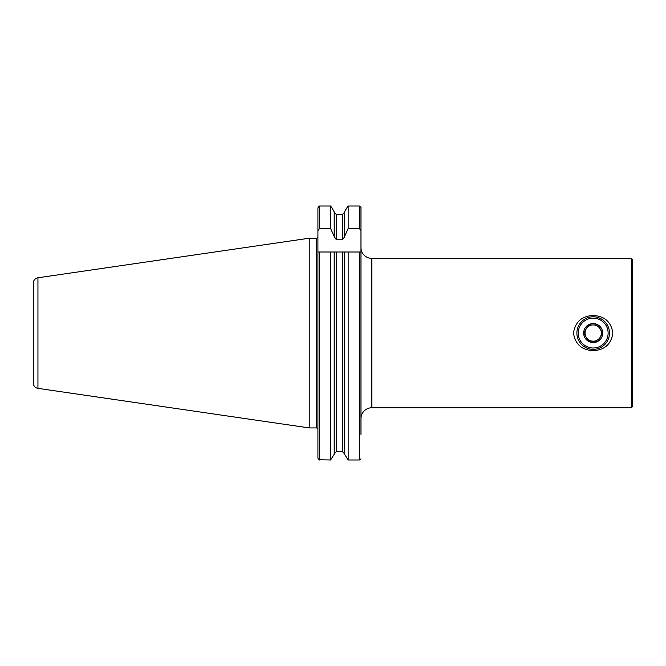 <?xml version="1.0" encoding="UTF-8"?>
<svg xmlns="http://www.w3.org/2000/svg" width="666" height="666" viewBox="0 0 666 666"><rect width="100%" height="100%" fill="white"/><g stroke="black" fill="none" stroke-linecap="round" stroke-linejoin="round"><path stroke-width="1" d="M593.181 350.657C581.743 350.041 575.174 344.189 573.493 333.117C575.158 321.961 581.726 316.084 593.181 315.476C604.62 316.092 611.18 321.936 612.87 333.017C611.23 344.155 604.67 350.033 593.181 350.657M631.343 258.383L631.343 407.759L632.7 406.402L632.7 259.74L631.343 258.383L371.836 258.383A10.864 10.864 0 0 1 360.972 247.519L360.972 231.219M631.343 407.759L371.836 407.759L371.836 258.383M360.972 428.937L360.972 418.623A10.864 10.864 0 0 1 371.836 407.759M37.945 388.361L37.945 277.78A5.428 5.428 0 0 0 33.3 283.15L33.3 382.983A5.428 5.428 0 0 0 37.945 388.361L309.232 427.922L316.3 427.922A1.632 1.632 0 0 1 317.923 429.553M316.3 427.922L316.3 238.22A1.632 1.632 0 0 0 317.923 236.588M316.3 238.22L309.232 238.22L309.232 427.922M37.945 277.78L309.232 238.22M330.602 228.48L319.555 228.48L317.923 230.544L317.923 207.892L318.714 206.21L319.555 206.019L330.602 206.019L332.109 208.133L330.602 206.019L330.602 228.48L334.199 236.472L334.199 211.888L332.109 208.133L334.199 211.888M334.199 236.472L336.372 239.802L342.399 239.802L344.572 236.946L344.572 211.888L346.653 208.133L344.572 211.888M342.399 239.802L342.399 214.527L344.572 212.263L342.399 214.527L336.372 214.527L334.199 212.263M344.572 236.472L348.16 228.48L348.16 206.019L346.653 208.133L348.16 206.019L359.34 206.019L360.972 207.334L360.972 208.133M348.16 228.48L359.34 228.48L360.972 230.544L360.972 207.334M317.923 230.544L317.923 458.241L318.514 459.723L317.923 458.241L317.923 344.613M317.923 428.937L317.923 321.528M318.173 206.918L318.714 206.21M334.199 454.254L330.602 459.981L334.199 454.254L334.199 251.998L317.923 251.998M334.199 453.879L336.372 451.615L342.399 451.615L344.572 453.879L342.399 451.615L336.372 451.615L334.199 453.879M360.972 434.374L360.972 251.998L359.34 251.998L359.34 459.981L360.972 458.857L359.34 459.981L348.16 459.981L344.572 454.254L348.16 459.981L348.16 251.998L334.199 251.998M318.514 459.723L330.602 459.981L330.602 251.998L336.372 251.998L336.372 451.615M344.572 454.254L344.572 251.998M359.34 251.998L342.399 251.998L342.399 451.615M360.972 230.544L360.972 418.623M588.369 341.025L597.885 341.217L600.241 337.146A8.15 8.15 0 0 0 593.181 324.925A8.15 8.15 0 0 1 600.241 328.996L602.588 333.067L597.885 341.217L593.181 341.217A8.15 8.15 0 0 0 600.241 337.146A8.15 8.15 0 0 1 593.181 341.217L588.478 341.217L583.774 333.067L588.478 324.925L597.885 324.925L602.48 333.258M593.181 323.559A9.507 9.507 0 0 1 602.688 333.067A9.507 9.507 0 0 1 593.181 342.574A9.507 9.507 0 0 1 583.674 333.067A9.507 9.507 0 0 1 593.181 323.559M593.181 349.367A16.292 16.292 0 0 1 576.889 333.067A16.292 16.292 0 0 1 593.181 316.775A16.292 16.292 0 0 1 609.482 333.067A16.292 16.292 0 0 1 593.181 349.367M593.181 348.01A14.935 14.935 0 0 1 578.246 333.067A14.935 14.935 0 0 1 593.181 318.132A14.935 14.935 0 0 1 608.125 333.067A14.935 14.935 0 0 1 593.181 348.01M597.885 324.925L588.702 324.925M588.478 324.925L586.13 328.996A8.15 8.15 0 0 0 593.181 341.217A8.15 8.15 0 0 1 586.13 337.146L583.891 332.875M593.181 324.925A8.15 8.15 0 0 0 586.13 328.996A8.15 8.15 0 0 1 593.181 324.925M319.555 228.48L319.555 206.019M336.372 239.802L336.372 214.527M359.34 228.48L359.34 206.019M319.555 459.981L319.555 251.998"/></g></svg>

